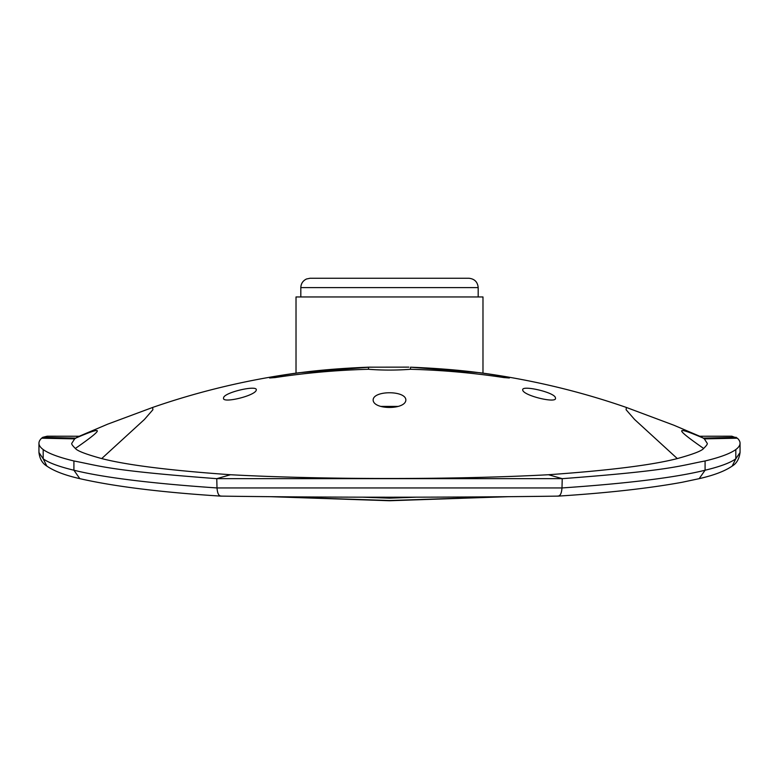 <?xml version="1.0" encoding="UTF-8"?>
<svg xmlns="http://www.w3.org/2000/svg" width="779" height="779" viewBox="0 0 779 779"><rect width="100%" height="100%" fill="white"/><g stroke="black" fill="none" stroke-linecap="round" stroke-linejoin="round"><path stroke-width="1.17" d="M79.292 436.24L47.217 436.201L42.748 437.331L41.638 438.197L74.667 438.879L77.423 437.029L107.658 424.175L152.616 407.456L152.908 409.725L144.407 419.482L101.698 458.578C85.924 454.245 77.15 450.875 75.378 448.451C72.408 445.588 71.24 443.835 71.863 443.212L74.667 438.879M408.858 367.133L368.506 367.182C331.961 368.623 300.85 371.778 275.153 376.637L269.612 377.99L275.153 377.562C305.777 372.907 336.898 370.142 368.506 369.275C382.499 370.346 396.501 370.346 410.494 369.275C441.956 370.132 473.067 372.888 503.847 377.562L509.388 377.99L503.847 376.637C478.861 371.846 447.74 368.701 410.494 367.182L479.922 372.722C530.45 379.529 579.274 391.107 626.384 407.456L626.092 409.725L634.593 419.482L677.302 458.578C652.218 465.053 609.285 470.438 548.484 474.732C455.812 479.757 323.188 479.757 230.516 474.732L216.766 478.666C108.164 470.487 101.212 466.163 73.917 460.964C58.902 457.351 48.658 453.544 43.186 449.541A245.336 34.14 180 0 1 38.95 443.232A245.229 34.13 180 0 1 41.638 438.197M230.516 474.732C169.715 470.438 126.782 465.053 101.698 458.578M152.392 407.534L152.616 407.456C199.726 391.107 248.55 379.529 299.078 372.722L370.142 367.133M256.291 389.889C257.401 384.738 223.232 392.558 223.573 398.011C221.567 403.911 256.155 395.635 256.291 389.889M555.427 398.011C555.846 392.577 521.56 384.738 522.709 389.889C522.641 395.566 557.628 403.95 555.427 398.011M405.859 399.909C405.635 390.376 373.414 390.367 373.141 399.909C373.17 409.978 405.83 409.968 405.859 399.909M482.98 373.131L482.98 296.955L296.02 296.955L296.02 373.131M75.397 438.246C102.828 426.483 106.353 426.863 75.378 448.451M363.102 497.187L389.5 498.171L415.898 497.187M412.704 497.197L389.5 497.216L389.5 498.171M626.384 407.456L673.893 425.227L701.577 437.029L704.333 438.879L737.362 438.197A244.957 34.091 180 0 1 740.05 443.232A245.765 34.208 180 0 1 735.814 449.541C730.342 453.544 720.098 457.351 705.083 460.964L705.083 470.224L699.172 478.657L682.17 482.269C648.975 488.326 607.708 492.941 558.377 496.106L558.29 496.116C452.414 497.567 326.576 497.567 220.71 496.116L220.623 496.106C161.292 492.328 114.357 486.515 79.828 478.657L73.917 470.224C58.902 466.611 48.658 462.804 43.186 458.802L46.828 466.076C54.082 471.11 65.085 475.297 79.818 478.657M221.226 496.038C218.841 496.204 217.438 493.506 217.01 487.946C151.009 483.438 103.305 477.527 73.917 470.224L73.917 460.964M557.774 496.038C560.159 496.204 561.562 493.506 561.99 487.946L217.01 487.946L216.766 478.666L562.234 478.666L561.99 487.946C628.03 483.428 675.734 477.517 705.083 470.224C720.098 466.611 730.342 462.804 735.814 458.802L732.172 466.085C736.564 463.515 739.183 458.987 740.05 452.502L735.814 458.802L735.814 449.541M705.083 460.964C677.779 466.173 670.797 470.487 562.234 478.666L548.484 474.732M704.333 438.879L707.137 443.212C707.76 443.835 706.592 445.588 703.622 448.451C701.85 450.866 693.076 454.245 677.302 458.578M703.612 438.246C676.172 426.483 672.657 426.863 703.622 448.451M737.362 438.197L731.783 436.201L699.708 436.24M368.506 367.182L368.506 369.275M410.494 367.182L410.494 369.275M478.179 296.955L478.179 287.607C477.663 282.008 474.586 278.892 468.958 278.259L310.042 278.259L306.303 279.038M468.958 278.259L468.958 278.259C474.586 278.892 477.663 282.008 478.189 287.607L478.189 296.955M300.821 296.955L300.821 287.607C300.986 283.702 302.807 280.868 306.303 279.096L306.303 279.096C302.807 280.859 300.976 283.702 300.811 287.607L300.811 296.955M398.225 406.414L380.775 406.414M38.95 443.232L38.95 452.492C39.719 458.841 42.339 463.359 46.808 466.066M42.748 437.331L75.573 438.1M504.704 496.7L389.5 500.507L274.296 496.7M43.186 449.541L43.186 458.802L38.95 452.492M736.252 437.331L703.427 438.1M699.172 478.657L699.153 478.657C713.915 475.297 724.908 471.11 732.172 466.085M740.05 452.648A9.348 9.26 179.9 0 0 740.05 452.502L740.05 443.232M275.153 376.637L275.153 377.562M503.847 376.637L503.847 377.562M478.179 287.607L300.821 287.607M509.047 496.661L389.5 500.741L269.953 496.661"/></g></svg>
